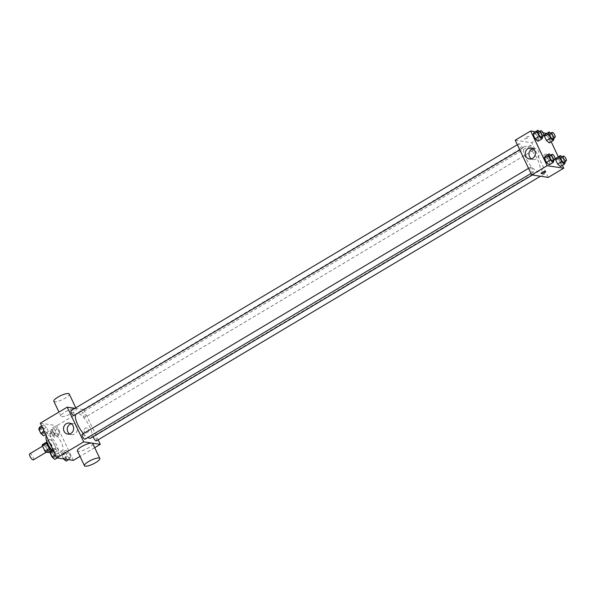<?xml version="1.0" encoding="UTF-8"?>
<svg xmlns="http://www.w3.org/2000/svg" width="596" height="596" viewBox="0 0 596 596"><rect width="100%" height="100%" fill="white"/><g stroke="black" fill="none" stroke-linecap="round" stroke-linejoin="round"><path stroke-width="0.45" stroke-dasharray="2.98 2.23" d="M33.428 459.851A3.546 1.199 59.2 0 0 32.646 456.193A3.546 1.199 59.2 0 0 29.8 453.765M46.838 451.716A3.546 1.199 59.2 0 0 47.181 451.664A3.546 1.199 59.2 0 0 46.399 447.998A3.546 1.199 59.2 0 0 43.553 445.57A3.546 1.199 59.2 0 0 44.097 448.81A3.546 1.199 59.2 0 0 46.838 451.716M42.271 444.698L44.923 445.093A5.312 1.803 59.2 0 1 45.825 446.106L48.462 451.656A5.312 1.803 59.2 0 1 48.455 452.535M45.825 446.106L50.407 443.372L53.044 448.93L48.462 451.656M50.556 451.284L53.037 449.801L50.25 449.481M53.037 449.801A5.312 1.803 59.2 0 0 53.044 448.93M50.407 443.372A5.312 1.803 59.2 0 0 49.505 442.366L44.923 445.093M50.384 449.406A5.312 1.803 59.2 0 1 49.49 448.393L46.853 442.843A5.312 1.803 59.2 0 1 46.853 441.964L49.505 442.366M46.756 441.338A5.669 1.922 -120.8 0 1 47.047 441.01A5.669 1.922 -120.8 0 1 52.314 446.24A5.669 1.922 -120.8 0 1 52.85 450.755A5.669 1.922 -120.8 0 1 51.39 450.449M54.608 444.877A5.669 1.922 59.2 0 0 49.334 439.647A5.669 1.922 59.2 0 0 50.206 444.839A5.669 1.922 59.2 0 0 54.594 449.473A5.669 1.922 59.2 0 0 55.137 449.391A5.669 1.922 59.2 0 0 54.608 444.877M51.837 450.181A10.631 3.606 59.2 0 0 56.65 453.817A10.631 3.606 59.2 0 0 57.678 453.653A10.631 3.606 59.2 0 0 55.339 442.672A10.631 3.606 59.2 0 0 46.793 435.385A10.631 3.606 59.2 0 0 46.317 435.885M61.232 451.083A10.631 3.606 59.2 0 0 62.267 450.926A10.631 3.606 59.2 0 0 59.92 439.945A10.631 3.606 59.2 0 0 51.375 432.651A10.631 3.606 59.2 0 0 53.014 442.381A10.631 3.606 59.2 0 0 61.232 451.083M54.817 426.542L57.618 428.956L59.66 433.247L58.9 435.132L56.098 432.718L54.065 428.42L54.817 426.542L57.618 428.956L59.66 433.247L58.9 435.132L56.098 432.718L54.065 428.42L54.817 426.542L50.809 428.934L53.61 431.348L55.644 435.639L54.884 437.516L52.09 435.102L50.049 430.811L50.809 428.934M43.538 424.851L46.339 427.265L48.373 431.556L47.613 433.434L44.819 431.02L42.778 426.729L43.538 424.851L46.339 427.265L48.373 431.556L47.613 433.434L44.819 431.02L42.778 426.729L43.538 424.851L41.616 425.991M40.282 423.19L56.881 425.686L73.353 460.388M66.029 450.144L68.823 452.558L70.864 456.849L70.105 458.726L67.303 456.312L65.269 452.021L66.029 450.144L68.823 452.558L70.864 456.849L70.105 458.726L67.303 456.312L65.269 452.021L66.029 450.144L62.014 452.528L64.815 454.942L66.849 459.24L66.096 461.118M54.743 448.445L57.544 450.859L59.578 455.158L58.818 457.035L56.024 454.621L53.983 450.33L54.743 448.445L57.544 450.859L59.578 455.158L58.818 457.035L56.024 454.621L53.983 450.33L54.743 448.445L52.821 449.593M94.704 447.663L80.028 456.417M74.992 408.312L83.805 409.638L56.881 425.686M83.805 409.638L98.131 439.818M87.344 432.577A2.481 2.25 -81.5 0 0 86.681 427.95A2.481 2.25 -81.5 0 0 85.943 432.86A2.481 2.25 -81.5 0 0 88.536 429.954A2.481 2.25 -81.5 0 0 84.088 430.074A2.481 2.25 -81.5 0 0 87.344 432.577M91.032 437.971A14.237 4.828 59.2 0 0 87.895 423.272A14.237 4.828 59.2 0 0 76.459 413.52A14.237 4.828 59.2 0 0 75.655 414.518M83.418 433.568A14.237 4.828 59.2 0 0 87.88 437.516M73.956 415.531A2.838 0.961 59.2 0 0 73.33 412.603A2.838 0.961 59.2 0 0 71.051 410.659M84.96 417.274A2.838 0.961 59.2 0 0 85.235 417.23A2.838 0.961 59.2 0 0 84.61 414.302A2.838 0.961 59.2 0 0 82.33 412.358A2.838 0.961 59.2 0 0 82.769 414.95A2.838 0.961 59.2 0 0 84.96 417.274M96.44 440.831A2.838 0.961 59.2 0 0 95.814 437.896A2.838 0.961 59.2 0 0 93.542 435.959A2.838 0.961 59.2 0 0 93.319 436.607M82.255 434.26A2.838 0.961 -120.8 0 1 82.531 434.216A2.838 0.961 -120.8 0 1 84.721 436.54A2.838 0.961 -120.8 0 1 85.161 439.133M61.723 416.604A8.508 2.146 154.6 0 0 70.872 413.766A8.508 2.146 154.6 0 0 76.281 408.863A8.508 2.146 154.6 0 0 67.676 410.577A8.508 2.146 154.6 0 0 60.911 416.157A8.508 2.146 154.6 0 0 61.723 416.604M92.76 443.566A8.508 2.146 -25.4 0 1 85.995 449.153A8.508 2.146 -25.4 0 1 77.391 450.867M53.849 401.287A8.508 2.146 154.6 0 0 54.661 401.734A8.508 2.146 154.6 0 0 63.809 398.895A8.508 2.146 154.6 0 0 69.218 393.986M71.215 423.763A5.573 5.051 98.5 0 1 73.152 423.644A5.573 5.051 98.5 0 1 77.324 428.137A5.573 5.051 98.5 0 1 74.634 434.03A5.573 5.051 98.5 0 1 71.49 434.67A5.573 5.051 98.5 0 1 69.68 433.985M537.644 171.253A14.237 4.828 59.2 0 0 539.022 171.037A14.237 4.828 59.2 0 0 535.886 156.338A14.237 4.828 59.2 0 0 524.45 146.579A14.237 4.828 59.2 0 0 526.64 159.609A14.237 4.828 59.2 0 0 537.644 171.253M530.522 167.282A2.838 0.961 -120.8 0 1 532.712 169.599A2.838 0.961 -120.8 0 1 533.152 172.199A2.838 0.961 -120.8 0 1 530.872 170.255A2.838 0.961 -120.8 0 1 530.246 167.327A2.838 0.961 -120.8 0 1 530.522 167.282M532.951 150.334A2.838 0.961 59.2 0 0 533.226 150.296A2.838 0.961 59.2 0 0 532.601 147.361A2.838 0.961 59.2 0 0 530.321 145.424A2.838 0.961 59.2 0 0 530.76 148.017A2.838 0.961 59.2 0 0 532.951 150.334M544.155 173.935A2.838 0.961 59.2 0 0 544.431 173.89A2.838 0.961 59.2 0 0 543.805 170.963A2.838 0.961 59.2 0 0 541.526 169.018A2.838 0.961 59.2 0 0 541.965 171.618A2.838 0.961 59.2 0 0 544.155 173.935M521.671 148.642A2.838 0.961 59.2 0 0 521.94 148.598A2.838 0.961 59.2 0 0 521.321 145.67A2.838 0.961 59.2 0 0 519.042 143.725A2.838 0.961 59.2 0 0 519.474 146.318A2.838 0.961 59.2 0 0 521.671 148.642M515.197 140.209L531.788 142.705L548.268 177.407M546.77 133.415L531.788 142.705M547.262 133.489L551.203 141.788M558.333 156.8L562.408 165.39M546.793 158.812A2.481 2.25 -81.5 0 0 546.13 154.185A2.481 2.25 -81.5 0 0 545.392 159.095A2.481 2.25 -81.5 0 0 547.985 156.189A2.481 2.25 -81.5 0 0 543.537 156.308A2.481 2.25 -81.5 0 0 546.785 158.812M533.919 132.655L536.72 135.069L538.754 139.36L537.994 141.237L538.754 139.36L536.72 135.069L533.919 132.655M556.411 157.947L559.204 160.361L561.246 164.652L560.486 166.53L561.246 164.652L559.204 160.361L556.411 157.947M535.491 131.716L543.187 132.878M545.206 134.346L548 136.76L550.041 141.051L549.281 142.936L550.041 141.051L548 136.76L545.206 134.346M545.124 156.249L547.925 158.663L549.959 162.961L549.207 164.839L549.959 162.961L547.925 158.663L545.124 156.249M524.852 138.883A2.481 0.626 154.6 0 0 527.52 138.056A2.481 0.626 154.6 0 0 529.099 136.626A2.481 0.626 154.6 0 0 526.588 137.125A2.481 0.626 154.6 0 0 524.614 138.749A2.481 0.626 154.6 0 0 524.852 138.883A2.481 0.626 154.6 0 0 527.52 138.056A2.481 0.626 154.6 0 0 529.099 136.626A2.481 0.626 154.6 0 0 526.588 137.125A2.481 0.626 154.6 0 0 524.614 138.756A2.481 0.626 154.6 0 0 524.852 138.883M541.093 173.451L541.093 173.458A2.481 0.626 -25.4 0 1 541.093 173.451A2.481 0.626 -25.4 0 1 542.673 172.02A2.481 0.626 -25.4 0 1 545.34 171.194A2.481 0.626 -25.4 0 1 545.571 171.328L545.571 171.328M532.958 148.635A5.573 5.051 98.5 0 1 534.888 148.516A5.573 5.051 98.5 0 1 539.067 153.008A5.573 5.051 98.5 0 1 536.37 158.901A5.573 5.051 98.5 0 1 533.234 159.542A5.573 5.051 98.5 0 1 531.416 158.864M550.652 155.169L551.933 156.279L553.684 159.959M552.626 160.592A2.838 0.961 59.2 0 0 552 157.664A2.838 0.961 59.2 0 0 549.721 155.72M551.933 156.279L547.925 158.663M553.975 160.57L549.959 162.961M539.447 131.567L540.728 132.677L542.479 136.365M541.421 136.991A2.838 0.961 59.2 0 0 540.795 134.063A2.838 0.961 59.2 0 0 538.516 132.118M540.728 132.677L536.72 135.069M542.77 136.968L538.754 139.36M561.931 156.86L563.213 157.97L564.963 161.658M563.905 162.283A2.838 0.961 59.2 0 0 563.287 159.356A2.838 0.961 59.2 0 0 561.007 157.411M563.213 157.97L559.204 160.361M565.254 162.261L561.246 164.652M550.726 133.266L552.008 134.368L553.758 138.056M552.701 138.689A2.838 0.961 59.2 0 0 552.075 135.761A2.838 0.961 59.2 0 0 549.803 133.817M552.008 134.368L548 136.76M554.049 138.667L550.041 141.051M50.734 450.837L53.528 453.251L55.57 457.542L54.81 459.427M53.953 457.609A2.838 0.961 59.2 0 0 54.221 457.564A2.838 0.961 59.2 0 0 53.603 454.636A2.838 0.961 59.2 0 0 51.323 452.692A2.838 0.961 59.2 0 0 51.755 455.292A2.838 0.961 59.2 0 0 53.953 457.609A2.838 0.961 59.2 0 0 54.206 457.579A2.838 0.961 59.2 0 0 53.58 454.651A2.838 0.961 59.2 0 0 51.301 452.707A2.838 0.961 59.2 0 0 51.74 455.299A2.838 0.961 59.2 0 0 53.931 457.616M57.544 450.859L53.528 453.251M59.578 455.158L55.57 457.542M58.818 457.035L57.253 457.966M56.024 454.621L55.391 455.001M53.983 450.33L53.349 450.703M39.53 427.235L42.323 429.649L44.365 433.948L43.605 435.825M42.741 434.007A2.838 0.961 59.2 0 0 43.016 433.97A2.838 0.961 59.2 0 0 42.39 431.035A2.838 0.961 59.2 0 0 40.118 429.098A2.838 0.961 59.2 0 0 40.55 431.69A2.838 0.961 59.2 0 0 42.741 434.007M46.339 427.265L42.323 429.649M48.373 431.556L44.365 433.948M47.613 433.434L45.691 434.581M44.819 431.02L44.186 431.4M42.778 426.729L42.145 427.108M42.726 434.022A2.838 0.961 59.2 0 0 43.001 433.977A2.838 0.961 59.2 0 0 42.376 431.05A2.838 0.961 59.2 0 0 40.096 429.105A2.838 0.961 59.2 0 0 40.535 431.698A2.838 0.961 59.2 0 0 42.726 434.022M63.534 458.913L61.261 454.413L62.014 452.528M65.232 459.307A2.838 0.961 59.2 0 0 65.508 459.263A2.838 0.961 59.2 0 0 64.882 456.335A2.838 0.961 59.2 0 0 62.602 454.39A2.838 0.961 59.2 0 0 63.042 456.983A2.838 0.961 59.2 0 0 65.232 459.307M68.823 452.558L64.815 454.942M70.864 456.849L66.849 459.24M70.105 458.726L68.54 459.665M67.303 456.312L63.295 458.704M65.269 452.021L61.261 454.413M65.21 459.315A2.838 0.961 59.2 0 0 65.486 459.27A2.838 0.961 59.2 0 0 64.86 456.342A2.838 0.961 59.2 0 0 62.587 454.398A2.838 0.961 59.2 0 0 63.02 456.998A2.838 0.961 59.2 0 0 65.21 459.315M54.027 435.706A2.838 0.961 59.2 0 0 54.303 435.661A2.838 0.961 59.2 0 0 53.677 432.733A2.838 0.961 59.2 0 0 51.398 430.789A2.838 0.961 59.2 0 0 51.837 433.381A2.838 0.961 59.2 0 0 54.027 435.706A2.838 0.961 59.2 0 0 54.281 435.676A2.838 0.961 59.2 0 0 53.655 432.741A2.838 0.961 59.2 0 0 51.383 430.804A2.838 0.961 59.2 0 0 51.815 433.396A2.838 0.961 59.2 0 0 54.005 435.713M57.618 428.956L53.61 431.348M59.66 433.247L55.644 435.639M58.9 435.132L54.884 437.516M56.098 432.718L52.09 435.102M54.065 428.42L50.049 430.811M46.264 452.208L47.181 451.664M42.547 446.166L43.553 445.57M49.334 439.647L47.047 441.01M55.137 449.391L52.85 450.755M51.375 432.651L46.793 435.385M62.267 450.926L57.678 453.653M76.281 408.863L75.796 407.835M60.911 416.157L58.967 412.06M73.152 423.644L69.404 423.078M71.49 434.67L67.75 434.112M524.45 146.579L76.459 413.52M539.022 171.037L532.347 175.015M530.999 173.481L533.152 172.199M528.555 168.333L530.246 167.327M530.321 145.424L82.33 412.358M533.226 150.296L85.235 417.23M541.526 169.018L93.542 435.959M544.431 173.89L540.49 176.237M519.042 143.725L517.35 144.731M521.94 148.598L519.794 149.879M534.888 148.516L531.14 147.95M533.234 159.542L529.486 158.983"/><path stroke-width="0.89" d="M42.547 446.166L29.8 453.765A3.546 1.199 59.2 0 0 30.344 457.005A3.546 1.199 59.2 0 0 33.085 459.903A3.546 1.199 59.2 0 0 33.428 459.851L46.264 452.208M49.371 448.46L44.901 451.127L42.264 445.57A5.312 1.803 59.2 0 1 42.271 444.698L46.607 442.113M50.556 451.284L48.455 452.535L45.803 452.133A5.312 1.803 59.2 0 1 44.901 451.127M50.25 449.481L45.803 452.133M51.39 450.449A5.669 1.922 -120.8 0 1 47.762 445.905A5.669 1.922 -120.8 0 1 46.756 441.338M46.689 442.94L42.264 445.57M46.317 435.885A10.631 3.606 59.2 0 0 51.837 450.181M80.028 456.417L73.353 460.388L56.762 457.892L40.282 423.19L67.214 407.15L74.992 408.312M98.131 439.818L100.284 444.34L94.704 447.663M87.88 437.516A14.237 4.828 59.2 0 0 89.653 438.187A14.237 4.828 59.2 0 0 91.032 437.971L532.347 175.015M75.655 414.518A14.237 4.828 59.2 0 0 83.418 433.568M100.284 444.34L83.693 441.852L67.214 407.15M517.35 144.731L71.051 410.659A2.838 0.961 59.2 0 0 71.49 413.259A2.838 0.961 59.2 0 0 73.681 415.576A2.838 0.961 59.2 0 0 73.956 415.531L519.794 149.879M93.319 436.607A2.838 0.961 59.2 0 0 94.392 439.245A2.838 0.961 59.2 0 0 96.165 440.869A2.838 0.961 59.2 0 0 96.44 440.831L540.49 176.237M530.999 173.481L85.161 439.133A2.838 0.961 -120.8 0 1 82.881 437.188A2.838 0.961 -120.8 0 1 82.255 434.26L528.555 168.333M83.693 441.852L56.762 457.892M70.887 433.471A5.573 5.051 98.5 0 1 67.75 434.112A5.573 5.051 98.5 0 1 63.578 427.846A5.573 5.051 98.5 0 1 69.404 423.078A5.573 5.051 98.5 0 1 73.584 427.578A5.573 5.051 98.5 0 1 70.887 433.471M84.453 465.737L77.391 450.867A8.508 2.146 -25.4 0 1 82.799 445.957A8.508 2.146 -25.4 0 1 91.948 443.119A8.508 2.146 -25.4 0 1 92.76 443.566L99.823 458.443A8.508 2.146 -25.4 0 1 93.058 464.023A8.508 2.146 -25.4 0 1 84.453 465.737A8.508 2.146 -25.4 0 1 89.862 460.835A8.508 2.146 -25.4 0 1 99.011 457.989A8.508 2.146 -25.4 0 1 99.823 458.443M75.796 407.835L69.218 393.986A8.508 2.146 154.6 0 0 60.613 395.699A8.508 2.146 154.6 0 0 53.849 401.287L58.967 412.06M69.68 433.985A5.573 5.051 98.5 0 1 67.326 428.405A5.573 5.051 98.5 0 1 71.215 423.763M562.408 165.39L563.742 168.191L548.268 177.407L531.677 174.919L515.197 140.209L530.671 130.993L535.491 131.716M551.203 141.788L558.333 156.8M542.479 136.365L542.77 136.968L542.01 138.853L537.994 141.237L535.201 138.823L533.159 134.532L533.919 132.655L537.927 130.263L539.447 131.567M564.963 161.658L565.254 162.261L564.494 164.146L560.486 166.53L557.692 164.116L555.651 159.825L556.411 157.947L560.419 155.556L561.931 156.86M543.187 132.878L546.77 133.415M563.742 168.191L547.15 165.695L530.671 130.993M553.758 138.056L554.049 138.667L553.289 140.544L549.281 142.936L546.48 140.522L544.446 136.223L545.206 134.346L549.214 131.954L550.726 133.266M553.684 159.959L553.975 160.57L553.215 162.447L549.207 164.839L546.405 162.425L544.364 158.134L545.124 156.249L549.139 153.865L550.652 155.169M547.15 165.695L531.677 174.919M532.63 158.342A5.573 5.051 98.5 0 1 529.486 158.983A5.573 5.051 98.5 0 1 525.314 152.718A5.573 5.051 98.5 0 1 531.14 147.95A5.573 5.051 98.5 0 1 535.32 152.449A5.573 5.051 98.5 0 1 532.63 158.342M545.34 171.194A2.481 0.626 -25.4 0 1 545.571 171.328A2.481 0.626 -25.4 0 1 543.604 172.959A2.481 0.626 -25.4 0 1 541.093 173.458A2.481 0.626 -25.4 0 1 542.673 172.028A2.481 0.626 -25.4 0 1 545.34 171.194M545.571 171.328A2.481 0.626 -25.4 0 1 543.604 172.952A2.481 0.626 -25.4 0 1 541.093 173.458M531.416 158.864A5.573 5.051 98.5 0 1 529.062 153.276A5.573 5.051 98.5 0 1 532.958 148.635M553.215 162.447L550.413 160.033L548.38 155.742L549.139 153.865M552.015 154.357L549.721 155.72A2.838 0.961 59.2 0 0 550.16 158.312A2.838 0.961 59.2 0 0 552.35 160.637A2.838 0.961 59.2 0 0 552.626 160.592L554.921 159.229A2.838 0.961 59.2 0 0 554.295 156.301A2.838 0.961 59.2 0 0 552.015 154.357A2.838 0.961 59.2 0 0 552.455 156.949A2.838 0.961 59.2 0 0 554.645 159.266A2.838 0.961 59.2 0 0 554.921 159.229M549.207 164.839L546.405 162.425L544.364 158.134L545.124 156.249M550.413 160.033L546.405 162.425M548.38 155.742L544.364 158.134M542.01 138.853L539.209 136.439L537.175 132.141L537.927 130.263M540.81 130.755L538.516 132.118A2.838 0.961 59.2 0 0 538.955 134.718A2.838 0.961 59.2 0 0 541.146 137.035A2.838 0.961 59.2 0 0 541.421 136.991L543.708 135.627A2.838 0.961 59.2 0 0 543.09 132.699A2.838 0.961 59.2 0 0 540.81 130.755A2.838 0.961 59.2 0 0 541.242 133.348A2.838 0.961 59.2 0 0 543.44 135.672A2.838 0.961 59.2 0 0 543.708 135.627M537.994 141.237L535.201 138.823L533.159 134.532L533.919 132.655M539.209 136.439L535.201 138.823M537.175 132.141L533.159 134.532M564.494 164.146L561.7 161.732L559.659 157.433L560.419 155.556M563.294 156.048L561.007 157.411A2.838 0.961 59.2 0 0 561.439 160.011A2.838 0.961 59.2 0 0 563.637 162.328A2.838 0.961 59.2 0 0 563.905 162.283L566.2 160.92A2.838 0.961 59.2 0 0 565.574 157.992A2.838 0.961 59.2 0 0 563.294 156.048A2.838 0.961 59.2 0 0 563.734 158.64A2.838 0.961 59.2 0 0 565.924 160.965A2.838 0.961 59.2 0 0 566.2 160.92M560.486 166.53L557.692 164.116L555.651 159.825L556.411 157.947M561.7 161.732L557.692 164.116M559.659 157.433L555.651 159.825M553.289 140.544L550.495 138.13L548.454 133.839L549.214 131.954M552.09 132.446L549.803 133.817A2.838 0.961 59.2 0 0 550.235 136.41A2.838 0.961 59.2 0 0 552.425 138.726A2.838 0.961 59.2 0 0 552.701 138.689L554.995 137.318A2.838 0.961 59.2 0 0 554.369 134.391A2.838 0.961 59.2 0 0 552.09 132.446A2.838 0.961 59.2 0 0 552.529 135.046A2.838 0.961 59.2 0 0 554.72 137.363A2.838 0.961 59.2 0 0 554.995 137.318M549.281 142.936L546.48 140.522L544.446 136.223L545.206 134.346M550.495 138.13L546.48 140.522M548.454 133.839L544.446 136.223M57.253 457.966L54.81 459.427L52.016 457.013L49.975 452.714L50.734 450.837L52.821 449.593M55.391 455.001L52.016 457.013M53.349 450.703L49.975 452.714M45.691 434.581L43.605 435.825L40.811 433.411L38.77 429.12L39.53 427.235L41.616 425.991M44.186 431.4L40.811 433.411M42.145 427.108L38.77 429.12M68.54 459.665L66.096 461.118L63.534 458.913"/></g></svg>
